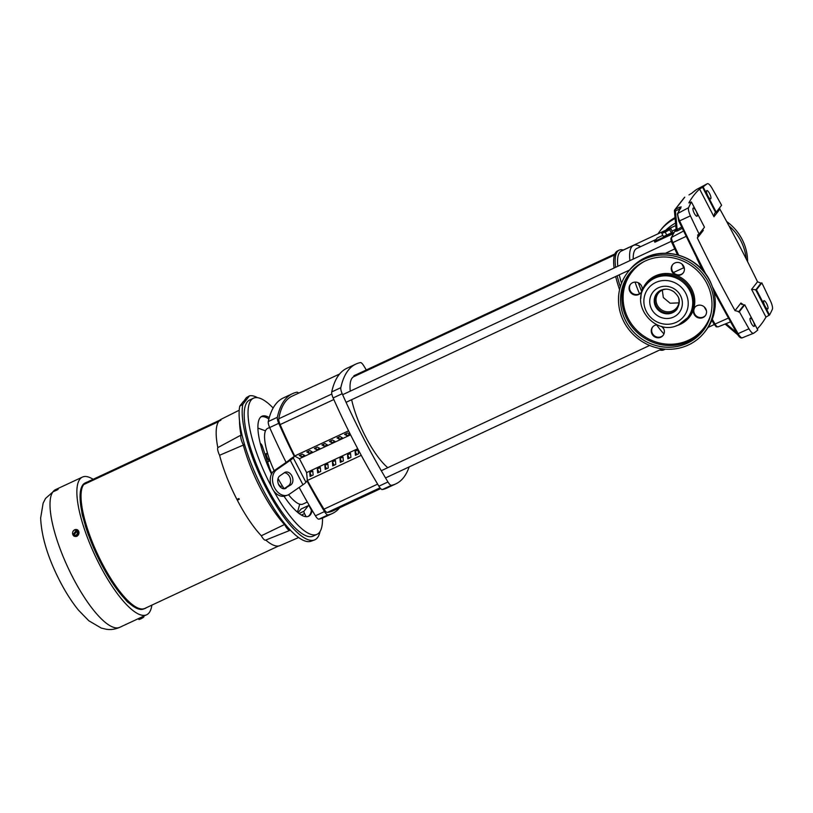 <?xml version="1.0" encoding="UTF-8"?>
<svg xmlns="http://www.w3.org/2000/svg" width="813" height="813" viewBox="0 0 813 813"><rect width="100%" height="100%" fill="white"/><g stroke="black" fill="none" stroke-linecap="round" stroke-linejoin="round"><path stroke-width="1.22" d="M662.3 290.119L663.337 297.558L670.105 303.229L678.885 302.873M666.487 289.143A11.728 11.118 -142 0 0 658.286 293.269A11.728 11.118 -142 0 0 657.351 305.241A11.728 11.118 -142 0 0 676.772 307.7A11.728 11.118 -142 0 0 678.784 298.737M661.66 326.389A48.709 13.912 65 0 0 663.743 328.828M656.599 324.865A52.886 15.112 65 0 0 663.957 333.909M661.213 349.275A54.623 15.61 65 0 0 665.339 349.163L663.835 349.864A54.623 15.61 65 0 1 659.699 349.986M656.061 239.449L636.752 248.463A48.709 13.912 65 0 0 633.215 259.093M638.378 282.833A48.709 13.912 65 0 0 641.681 291.542M673.408 272.558L683.753 267.731M673.276 233.636L654.861 242.223L654.475 241.481L673.947 232.386M670.684 228.362L672.361 231.614L671.345 232.914L663.489 236.583L661.802 233.341L662.829 232.03L670.684 228.362L669.658 229.673L671.345 232.914M675.776 229.327L672.077 231.055M662.849 235.353L657.199 237.996L654.475 241.481M640.573 246.685A52.886 15.112 65 0 0 633.469 245.384A52.886 15.112 65 0 0 629.902 260.638M635.044 282.111A52.886 15.112 65 0 0 639.516 293.788M666.904 235.404L665.227 232.162L661.802 233.341M669.658 229.673L665.227 232.162M633.469 245.384L621.386 251.024A52.886 15.112 65 0 0 617.809 266.278M619.272 274.814A52.886 15.112 65 0 0 621.528 283.3M623.419 250.079A54.623 15.61 65 0 0 619.14 250.15A54.623 15.61 65 0 0 615.614 267.304M617.189 275.78A54.623 15.61 65 0 0 620.329 286.796M619.14 250.15L617.626 250.861A54.623 15.61 65 0 0 614.1 268.005M615.685 276.491A54.623 15.61 65 0 0 619.577 289.723M339.59 374.01L292.04 396.205A199.205 56.91 65 0 0 278.788 418.766A6.961 1.992 65 0 0 280.139 424.579L333.828 399.529M361.257 455.331L307.324 480.493L306.613 472.587L299.428 458.705L294.641 456.022L348.574 430.849L294.682 455.961A226.166 64.613 -115 0 1 280.139 424.579M380.362 488.278L377.395 489.192M377.588 489.568A199.205 56.91 -115 0 1 376.023 489.822L379.051 488.42A199.205 56.91 65 0 0 380.311 488.217M368.472 493.349L371.49 491.946A199.205 56.91 65 0 0 373.055 491.682L370.037 493.095A199.205 56.91 -115 0 1 368.472 493.349M360.921 496.875L363.939 495.463A199.205 56.91 65 0 0 365.504 495.208L362.476 496.621A199.205 56.91 -115 0 1 360.921 496.875M353.36 500.401L356.389 498.989A199.205 56.91 65 0 0 357.944 498.735L354.925 500.147A199.205 56.91 -115 0 1 353.36 500.401M345.81 503.928L348.828 502.515A199.205 56.91 65 0 0 350.393 502.261L347.375 503.674A199.205 56.91 -115 0 1 345.81 503.928M338.259 507.454L341.277 506.042A199.205 56.91 65 0 0 342.842 505.788L339.814 507.2A199.205 56.91 -115 0 1 338.259 507.454M330.698 510.981L333.726 509.568A199.205 56.91 65 0 0 335.281 509.314L332.263 510.727A199.205 56.91 -115 0 1 330.698 510.981M380.667 488.613L332.863 510.93A199.205 56.91 -115 0 1 327.334 512.424A6.961 1.992 -115 0 1 323.981 509.162A226.166 64.613 -115 0 1 307.385 480.473M355.942 364.051L346.877 368.279A236.827 67.652 65 0 0 339.082 374.641A236.827 67.652 65 0 0 331.734 391.927A6.961 1.992 65 0 0 333.127 397.943A236.827 67.652 65 0 0 378.878 486.194A6.961 1.992 65 0 0 382.344 489.548A236.827 67.652 65 0 0 386.805 488.085L395.87 483.857A236.827 67.652 -115 0 1 391.409 485.32A6.961 1.992 -115 0 1 387.943 481.967A236.827 67.652 -115 0 1 342.192 393.705A6.961 1.992 -115 0 1 340.799 387.689A236.827 67.652 -115 0 1 348.147 370.413A236.827 67.652 -115 0 1 355.942 364.051A236.827 67.652 -115 0 1 360.403 362.588A6.961 1.992 -115 0 1 363.868 365.941A236.827 67.652 -115 0 1 366.287 369.966M298.615 393.136A6.961 1.992 65 0 0 296.948 392.201A236.827 67.652 65 0 0 292.487 393.665L283.422 397.892A236.827 67.652 65 0 0 275.627 404.254A236.827 67.652 65 0 0 268.28 421.541A6.961 1.992 65 0 0 269.672 427.557A236.827 67.652 65 0 0 286.095 462.404M292.487 393.665A236.827 67.652 65 0 0 284.692 400.026A236.827 67.652 65 0 0 277.345 417.303A6.961 1.992 65 0 0 278.737 423.319A236.827 67.652 65 0 0 294.296 456.459L293.249 457.8A13.923 1.921 152.6 0 1 290.271 460.3L302.954 484.772A13.923 1.921 -27.4 0 0 305.932 482.282L306.989 480.93A236.827 67.652 65 0 0 324.489 511.58A6.961 1.992 65 0 0 327.954 514.934A236.827 67.652 65 0 0 332.415 513.47A236.827 67.652 65 0 0 339.692 507.739M269.631 427.465L267.599 428.421A41.758 11.931 65 0 0 266.227 429.538A41.758 11.931 65 0 0 274.164 470.697M278.056 478.501A41.758 11.931 65 0 0 284.164 488.715M288.544 494.721A41.758 11.931 65 0 0 302.914 504.09L307.314 502.038M286.196 488.105A6.961 5.02 -109 0 1 285.292 488.562A6.961 5.02 -109 0 1 278.818 484.904A6.961 5.02 -109 0 1 279.845 475.859L284.479 472.648A6.961 5.02 -109 0 1 285.383 472.18A6.961 5.02 -109 0 1 292.152 476.469A6.961 5.02 -109 0 1 290.83 484.883L284.296 488.755M409.152 466.906A236.827 67.652 -115 0 1 395.87 483.857M358.462 453.888L358.106 449.935L355.078 451.347L355.433 455.3L358.462 453.888M347.527 454.863L347.883 458.827L350.901 457.414L350.545 453.461L347.527 454.863L349.244 458.186M339.976 458.39L340.332 462.353L343.35 460.941L342.995 456.987L339.976 458.39L341.694 461.713M332.415 461.916L332.771 465.869L335.799 464.467L335.444 460.514L332.415 461.916L334.143 465.239M324.865 465.443L325.22 469.396L328.239 467.993L327.883 464.03L324.865 465.443L326.582 468.766M317.314 468.969L317.67 472.922L320.688 471.52L320.332 467.556L317.314 468.969L319.031 472.292M309.753 472.495L310.109 476.448L313.137 475.036L312.781 471.083L309.753 472.495L311.481 475.808M306.613 472.587L357.73 448.735M299.428 458.705L350.576 434.843M344.58 434.355L346.968 435.697L349.997 434.284L347.598 432.943L344.58 434.355M340.047 436.469L337.029 437.882L339.417 439.223L342.436 437.811L340.047 436.469M332.497 439.996L329.468 441.408L331.867 442.75L334.885 441.337L332.497 439.996M324.936 443.522L321.918 444.935L324.306 446.276L327.334 444.863L324.936 443.522M317.385 447.048L314.367 448.461L316.755 449.802L319.773 448.39L317.385 447.048M309.834 450.575L306.806 451.977L309.204 453.329L312.222 451.916L309.834 450.575M302.273 454.101L299.255 455.504L301.643 456.855L304.672 455.443L302.273 454.101M355.078 451.347L356.805 454.66M346.968 435.697L345.942 433.715M338.391 437.242L339.417 439.223M330.84 440.768L331.867 442.75M323.279 444.294L324.306 446.276M315.729 447.821L316.755 449.802M308.178 451.347L309.204 453.329M300.617 454.874L301.643 456.855M299.143 487.424A236.827 67.652 65 0 0 315.424 515.808A6.961 1.992 65 0 0 318.889 519.161A236.827 67.652 65 0 0 323.35 517.698L332.415 513.47M274.398 470.534L276.674 469.741A13.923 10.041 71 0 0 274.032 486.56A13.923 10.041 71 0 0 287.558 495.137L285.282 495.93A13.923 10.041 71 0 1 271.755 487.353A13.923 10.041 71 0 1 274.398 470.534L287.426 461.479A13.923 1.921 152.6 0 0 290.404 458.979L294.296 456.459M287.558 495.137A13.923 10.041 71 0 0 289.367 494.223L302.954 484.772M276.674 469.741L290.271 460.3M284.093 488.765L288.554 485.666A6.961 5.02 71 0 0 290.17 478.044A6.961 5.02 71 0 0 284.306 472.77M614.486 255.018L353.828 376.653A52.195 14.908 65 0 0 352.11 378.055A52.195 14.908 65 0 0 350.251 391.144M351.643 399.711A52.195 14.908 65 0 0 387.781 467.668M237.355 500.117A69.43 19.837 -115 0 1 237.162 499.741A69.43 19.837 -115 0 1 236.969 499.365L237.325 500.229L239.276 499.243A69.755 19.929 65 0 1 239.093 498.897A69.755 19.929 65 0 1 238.91 498.542L236.898 499.395A69.694 19.908 -115 0 1 219.591 455.28A7.266 2.073 -115 0 1 217.823 447.607L241.024 435.107A70.416 20.112 -115 0 1 239.54 421.043M219.774 420.199L86.076 482.597A69.43 19.837 65 0 0 83.881 484.345L218.555 421.632L83.709 484.568A69.43 19.837 65 0 0 101.879 562.881A69.43 19.837 65 0 0 144.795 608.429L278.503 546.031M265.739 540.045A7.266 2.073 -115 0 1 265.566 540.147L290.007 530.33A8.709 2.49 -115 0 1 284.662 524.598A8.709 2.49 -115 0 1 284.601 524.487L261.319 535.767A69.694 19.908 -115 0 1 237.325 500.229L237.63 500.066M284.509 524.537A70.416 20.112 -115 0 1 260.709 488.908A70.416 20.112 -115 0 1 243.321 445.077L219.591 455.28M88.932 536.102A69.471 19.847 65 0 0 100.954 563.318A69.471 19.847 65 0 0 125.354 599.445L126.279 599.059A69.522 19.858 -115 0 1 101.869 562.901A69.522 19.858 -115 0 1 89.847 535.716L88.932 536.102L88.607 535.442L89.582 535.157A69.705 19.908 -115 0 1 86.137 524.873L86.066 524.426A69.522 19.858 -115 0 1 84.267 518.003L84.196 517.779A13.14 3.75 -115 0 1 82.743 511.448L82.713 511.265A69.522 19.858 -115 0 1 85.761 482.648A69.522 19.858 -115 0 1 87.001 482.16M243.321 445.077L243.422 445.036A8.709 2.49 -115 0 1 243.361 444.924A8.709 2.49 -115 0 1 241.115 435.057L241.024 435.107M151.858 605.126A75.965 21.697 -115 0 1 146.645 614.78A75.965 21.697 -115 0 1 99.684 564.944A75.965 21.697 -115 0 1 82.387 477.099A75.965 21.697 -115 0 1 93.139 479.294M320.037 531.519A79.166 22.612 -115 0 1 317.497 537.657A79.166 22.612 -115 0 1 314.346 540.015L310.993 541.224A78.841 22.52 -115 0 1 263.646 490.889A78.841 22.52 -115 0 1 239.784 406.114L242.935 402.069L246.054 400.23L242.853 404.325L239.784 406.114M314.346 540.015A79.166 22.612 -115 0 1 266.796 489.456A79.166 22.612 -115 0 1 242.853 404.325M74.694 529.741A3.659 3.262 119.3 0 1 76.869 536.224A3.659 3.262 119.3 0 1 74.694 529.741M77.581 529.791L76.961 536.275L73.993 536.174M322.476 518.084A75.111 21.453 -115 0 1 317.019 534.324A75.111 21.453 -115 0 1 273.595 490.676M271.593 486.946A75.111 21.453 -115 0 1 270.587 485.046A75.111 21.453 -115 0 1 253.493 398.197A75.111 21.453 -115 0 1 273.148 408.004M317.019 534.324L313.178 536.113A75.111 21.453 -115 0 1 266.755 486.835A75.111 21.453 -115 0 1 249.652 399.986L253.493 398.197M271.491 474.04A55.172 15.762 -115 0 1 261.552 416.449A55.172 15.762 -115 0 1 269.276 417.577M301.227 508.958L298.036 512.657M280.444 487.109A4.309 1.23 -115 0 1 280.729 486.601A4.309 1.23 -115 0 1 281.095 486.611M298.635 537.535L280.048 545.594A69.694 19.908 -115 0 1 265.77 540.066M265.566 540.147A7.266 2.073 -115 0 1 261.319 535.767M89.847 535.716L89.582 535.157M146.391 607.677A69.705 19.908 -115 0 1 145.964 608.033L145.751 607.972A69.522 19.858 -115 0 1 144.551 608.632A69.522 19.858 -115 0 1 130.161 602.809L130.06 602.728A13.14 3.75 -115 0 1 126.411 599.201L126.279 599.059M219.104 421.083L219.043 420.971A69.694 19.908 -115 0 1 221.106 419.284L239.215 410.219M83.881 484.345L218.697 421.429M85.761 482.648L84.867 483.125A69.471 19.847 65 0 0 81.818 511.733L82.713 511.265M82.743 511.448L81.818 511.733M81.849 511.916A13.079 3.74 65 0 0 83.302 518.227L84.196 517.779M84.267 518.003L83.302 518.227M83.373 518.45A69.471 19.847 65 0 0 85.182 524.913L86.066 524.426M86.137 524.873L85.253 525.432L85.182 524.913M85.253 525.432A69.735 19.919 65 0 0 88.607 535.442M126.411 599.201L125.354 599.445M125.487 599.598A13.079 3.74 65 0 0 129.115 603.114L130.06 602.728M130.161 602.809L129.115 603.114M129.226 603.185A69.471 19.847 65 0 0 143.606 609.008L144.551 608.632M145.964 608.033L145.09 608.459M217.823 447.607A69.694 19.908 -115 0 1 218.86 421.205L220.841 420.209A69.755 19.929 65 0 1 220.994 420.006L219.043 420.971M284.601 524.487L285.19 524.263M243.422 445.036L244.53 444.447M243.331 401.835L246.42 397.608L249.51 395.809L246.298 399.915L243.27 401.642M241.115 435.057L241.908 434.508M53.18 491.489L57.347 489.477C58.566 489.03 58.404 489.233 56.859 490.097L52.886 491.875A75.965 21.697 65 0 0 72.824 577.474A75.965 21.697 65 0 0 119.785 627.311C115.385 629.272 110.944 629.923 106.462 629.292L101.279 628.083L88.8 620.756L78.576 610.258C71.991 602.189 65.802 592.555 59.999 581.366C47.916 557.87 41.473 536.743 40.65 517.983L43.13 503.156L45.538 498.44L55.528 489.639A75.965 21.697 65 0 0 53.18 491.489M57.489 489.761L57.347 489.477C58.566 489.03 58.404 489.233 56.859 490.097M249.51 395.809A79.166 22.612 -115 0 1 257.569 397.679M77.987 534.781L75.223 536.072L73.892 535.137A3.435 1.545 129.3 0 1 73.892 535.086A2.754 2.459 119.3 0 0 75.975 535.076A2.124 0.752 -18.5 0 1 77.652 534.588L78.211 531.499A2.124 0.904 95.9 0 0 77.642 532.891A2.124 0.904 95.9 0 0 77.652 534.588M138.942 619.496A3.476 3.476 0 0 0 138.972 619.506L138.22 618.713M143.749 616.132L143.881 616.721A3.476 3.476 0 0 1 143.84 616.986L142.773 617.616M143.83 616.284A2.124 1.535 -109 0 1 143.484 617.301L143.047 616.457M142.346 616.782L142.844 617.748A2.124 1.535 -109 0 1 141.909 617.626L141.645 617.108M141.909 617.626A2.124 2.012 38 0 1 139.145 618.917L138.881 618.398M142.844 617.748A3.435 2.337 -124.8 0 1 142.844 617.819L139.043 619.526L139.145 618.917M73.932 535.035L72.682 534.08A2.124 0.904 -84.1 0 1 72.672 532.383A2.124 0.904 -84.1 0 1 73.14 531.123A2.124 0.904 -84.1 0 1 73.241 530.991A2.124 0.752 161.5 0 1 73.312 530.899A3.476 3.476 0 0 0 73.14 531.123M74.877 535.879A2.124 0.752 -18.5 0 1 75.975 535.076A2.754 2.459 119.3 0 0 77.164 530.787L73.892 535.086M76.005 529.7A2.124 0.752 161.5 0 0 74.339 530.188A2.124 0.752 161.5 0 0 73.312 530.899M312.182 510.401A55.172 15.762 -115 0 1 308.208 516.418A55.172 15.762 -115 0 1 284.011 496.235M73.16 534.537A3.435 1.545 -50.7 0 1 73.16 534.487A2.754 2.459 119.3 0 1 76.422 530.188A3.435 1.545 -50.7 0 1 76.483 530.157M73.16 534.487L76.422 530.188M77.022 530.462L73.688 534.842M307.802 516.54A55.101 15.742 65 0 0 311.45 510.32L309.712 506.977A2.124 0.61 -115 0 0 308.401 505.584A2.124 0.61 -115 0 0 308.33 505.635L301.003 509.06M306.135 516.692L304.54 513.603A2.124 0.61 -115 0 1 303.981 511.214L308.33 505.635M260.282 443.471L260.831 443.786A2.124 0.61 -115 0 1 262.304 446.134L268.92 465.879A2.124 0.61 -115 0 1 268.971 467.333A2.124 0.61 -115 0 1 268.707 467.292L268.371 467.099M267.304 452.546A20.416 5.833 65 0 0 266.908 453.573M269.133 466.855A20.416 5.833 65 0 0 271.857 473.359M278.503 484.213A20.416 5.833 65 0 0 280.698 486.621M267.548 461.784A4.756 4.756 0 0 0 267.599 461.794L268.117 461.693A2.764 2.073 -5.1 0 1 267.487 461.611M264.967 454.071L266.44 453.674A3.872 1.108 -115 0 1 266.816 453.542A3.872 1.108 -115 0 1 267.853 454.386M280.729 487.373A2.764 1.636 142.3 0 1 281.501 486.113A2.764 0.976 161.5 0 0 281.42 486.204A2.764 0.976 161.5 0 0 281.318 486.326M268.117 461.693L268.544 461.499A2.764 2.073 174.9 0 0 268.432 459.619A2.764 2.073 174.9 0 0 266.501 458.664M268.544 461.499L269.936 460.514A3.872 1.108 -115 0 1 268.432 459.619A3.872 1.108 -115 0 1 266.664 456.215A2.764 2.459 119.3 0 1 266.44 458.481M265.18 454.741A2.764 2.459 119.3 0 1 266.664 456.215A3.872 1.108 -115 0 1 266.44 453.674L265.14 454.609M282.507 488.461A2.764 1.636 -37.7 0 0 283.046 487.017M282.426 486.042A2.764 1.636 -37.7 0 0 281.918 485.92L281.501 486.113M283.483 488.715A3.872 1.108 -115 0 1 283.056 487.028M675.105 218.484A48.709 46.199 38 0 0 660.186 230.719L661.406 229.154A48.709 46.199 38 0 1 675.024 217.599M726.649 221.512A48.709 46.199 38 0 1 747.584 261.664M682.158 228.372L677.493 230.872L677.138 229.53L676.172 230.201L674.414 210.882L675.44 210.933L675.085 209.581A1.392 1.301 31.8 0 0 674.617 210.018L674.617 210.018A1.392 1.392 0 0 0 674.414 210.882L674.444 210.841A1.392 1.301 31.8 0 1 674.617 210.018L684.475 197.386A1.392 1.331 45.9 0 1 684.77 197.183L675.085 209.581L679.322 207.315L679.678 208.667L680.694 208.626M719.566 207.864L719.891 209.144A467.892 133.667 -115 0 1 757.543 281.765L761.009 283.198L761.842 282.883L756.456 289.784L769.535 314.997L765.958 317.09A481.936 137.682 -115 0 1 760.988 324.59A481.936 137.682 -115 0 1 757.218 328.909M757.797 330.037A482.119 137.732 -115 0 1 753.671 333.218A8.354 2.388 -115 0 1 753.539 333.289A8.354 2.388 -115 0 1 748.956 328.777A468.075 133.718 65 0 1 739.342 311.714L744.728 304.814L757.797 330.037M767.879 308.828A4.522 1.291 -115 0 1 767.746 308.94A4.522 1.291 -115 0 1 764.799 305.718A4.522 1.291 -115 0 1 763.753 300.871A4.522 1.291 -115 0 1 763.915 300.739A4.522 1.291 -115 0 1 766.862 304.042A4.522 1.291 -115 0 1 767.879 308.828M754.291 326.237A4.522 1.291 -115 0 1 754.159 326.348A4.522 1.291 -115 0 1 751.212 323.127A4.522 1.291 -115 0 1 750.165 318.279A4.522 1.291 -115 0 1 750.328 318.147A4.522 1.291 -115 0 1 753.275 321.45A4.522 1.291 -115 0 1 754.291 326.237M697.198 216.085A4.522 1.291 -115 0 1 697.066 216.197A4.522 1.291 -115 0 1 694.119 212.986A4.522 1.291 -115 0 1 693.072 208.138A4.522 1.291 -115 0 1 693.235 208.006A4.522 1.291 -115 0 1 696.182 211.299A4.522 1.291 -115 0 1 697.198 216.085M710.786 198.687A4.522 1.291 -115 0 1 710.653 198.799A4.522 1.291 -115 0 1 707.706 195.577A4.522 1.291 -115 0 1 706.66 190.73A4.522 1.291 -115 0 1 706.822 190.598A4.522 1.291 -115 0 1 709.769 193.901A4.522 1.291 -115 0 1 710.786 198.687M696.741 189.378A7.693 2.195 65 0 0 696.68 189.409A7.693 2.195 65 0 0 696.619 189.439L707.28 183.748A482.119 137.732 65 0 0 703.143 186.929L699.587 189.043A481.936 137.682 65 0 0 693.916 195.191A481.936 137.682 65 0 0 688.946 202.691L688.906 202.874M688.987 194.927L691.954 193.108A1.392 1.331 47.9 0 0 691.7 193.281L696.507 189.51A1.392 1.331 56 0 1 696.619 189.439A481.459 137.539 65 0 0 691.954 193.108M703.143 186.929L716.223 212.152L721.598 205.252A468.075 133.718 -115 0 0 711.995 188.179A8.354 2.388 -115 0 0 707.34 183.708A8.354 2.388 -115 0 0 707.28 183.748M690.41 215.841A468.075 133.718 65 0 0 699.109 234.083L704.485 227.183L691.416 201.959A482.119 137.732 65 0 0 688.601 207.681A8.354 2.388 65 0 0 690.41 215.841L679.638 220.862A467.414 133.525 65 0 0 705.755 273.991M699.587 189.043L713.956 216.756L714.668 213.291L716.223 212.152M689.078 202.945L691.416 201.959M702.737 229.429L703.306 230.404L702.778 229.378M761.842 282.883A468.075 133.718 -115 0 1 770.541 301.125A8.354 2.388 -115 0 1 772.35 309.286A482.119 137.732 -115 0 1 769.535 314.997M681.192 206.898A481.459 137.539 65 0 0 677.971 213.341A1.392 1.291 -156.1 0 0 677.412 213.931L680.684 207.386A1.392 1.311 -150.6 0 1 681.192 206.898L679.322 207.315M699.109 234.083L698.347 234.5L697.361 238.016A467.892 133.667 65 0 0 735.013 310.637L739.342 311.714M698.347 234.5L697.615 235.14M676.172 230.313L675.552 231.339L677.493 230.872M756.456 289.784L751.598 289.377L757.543 281.765M741.751 304.57L740.948 303.025L743.895 305.119L744.728 304.814M735.013 310.637L740.948 303.025L741.263 303.879M675.552 231.339A1.392 1.301 -149 0 0 676.03 230.892L676.03 230.892A1.392 1.301 -149 0 0 676.203 230.262M691.629 193.352A1.392 1.331 47.9 0 1 691.7 193.281L689.007 194.907M652.717 326.928A6.717 6.372 -142 0 0 663.286 335.18M661.914 326.45A6.717 6.372 38 0 1 660.857 337.212A6.717 6.372 38 0 1 652.504 327.182A6.717 6.372 38 0 1 657.046 324.824M694.891 307.243A6.717 6.372 -142 0 0 694.404 308.086L693.895 309.662A6.717 6.372 -142 0 0 705.46 315.495M696.914 305.718A6.717 6.372 38 0 1 705.267 315.759A6.717 6.372 38 0 1 694.973 315.596A6.717 6.372 38 0 1 696.914 305.718M672.758 264.53A6.717 6.372 -142 0 0 675.491 274.154L677.117 274.733A6.717 6.372 -142 0 0 683.327 272.782M674.78 263.016A6.717 6.372 38 0 1 683.133 273.056A6.717 6.372 38 0 1 672.839 272.894A6.717 6.372 38 0 1 674.78 263.016M630.573 284.215A6.717 6.372 -142 0 0 641.152 292.467M632.595 282.7A6.717 6.372 38 0 1 640.959 292.741A6.717 6.372 38 0 1 630.654 292.578A6.717 6.372 38 0 1 632.595 282.7M677.168 308.96A12.825 12.154 38 0 1 673.184 311.999A12.825 12.154 38 0 1 657.941 308.483A12.825 12.154 38 0 1 656.965 293.188M644.048 259.286A48.709 46.199 -142 0 0 627.849 272.142A48.709 46.199 -142 0 0 629.973 330.921A48.709 46.199 -142 0 0 688.459 344.956A48.709 46.199 -142 0 0 704.658 332.09A48.709 46.199 -142 0 0 702.534 273.31A48.709 46.199 -142 0 0 644.048 259.286M687.503 343.116A46.626 44.217 -142 0 0 703.011 330.81A46.626 44.217 -142 0 0 700.979 274.55A46.626 44.217 -142 0 0 645.004 261.115A46.626 44.217 -142 0 0 629.496 273.432A46.626 44.217 -142 0 0 631.528 329.692A46.626 44.217 -142 0 0 687.503 343.116M278.788 418.766L331.836 394.01M380.006 487.851L327.334 512.424M323.981 509.162L377.628 484.131M333.127 397.943L342.192 393.705M340.799 387.689L331.734 391.927M378.878 486.194L387.943 481.967M382.344 489.548L391.409 485.32M293.249 457.8L305.932 482.282M278.737 423.319L269.672 427.557M315.424 515.808L324.489 511.58M277.345 417.303L268.28 421.541M327.954 514.934L318.889 519.161M290.83 484.883L288.554 485.666M268.89 419.02A55.03 15.721 65 0 0 260.902 416.917M296.958 511.743L297.883 510.849L299.712 504.172M310.932 509.324A55.03 15.721 65 0 0 311.013 508.41M265.475 430.829L257.904 428.075M304.54 513.603L301.44 515.056M303.981 511.214L299.093 513.491M665.928 230.13A44.888 42.571 38 0 1 675.522 223.108M729.017 225.923A48.709 46.199 38 0 1 746.171 258.859M715.643 212.478L702.554 187.244M677.412 213.931L678.794 221.248L679.638 220.862A7.693 2.195 65 0 1 677.971 213.341L688.601 207.681M712.808 287.558A467.414 133.525 65 0 0 738.102 333.645L748.956 328.777M714.038 291.847L737.137 333.787L738.102 333.645A7.693 2.195 65 0 0 742.33 337.791A7.693 2.195 65 0 0 742.442 337.73M676.07 229.154A461.357 131.797 65 0 0 671.721 237.325A5.579 1.596 65 0 0 672.849 242.599L686.02 236.431M676.05 228.89L671.172 237.904A1.392 1.291 -155.6 0 1 671.721 237.325L683.448 231.075M712.269 319.245A269.621 77.022 65 0 0 715.054 324.031L728.306 318.127M714.068 324.011L715.054 324.031A5.579 1.596 65 0 0 718.031 326.877A5.579 1.596 65 0 0 718.113 326.826M716.05 295.627A270.444 77.255 -115 0 1 714.078 291.989M702.676 270.201A270.444 77.255 -115 0 1 696.904 258.595M672.077 243.006L672.849 242.599A269.621 77.022 65 0 0 678.703 255.16M768.915 315.251L755.826 290.017M765.958 317.09L751.598 289.377M697.361 238.016L703.306 230.404M713.956 216.756L719.891 209.144M738.519 312.009L743.895 305.119M755.633 290.089L761.009 283.198M679.82 208.971L675.44 210.933L677.138 229.53L681.579 227.142M676.192 230.079L674.444 210.913M726.019 323.665L736.354 332.436M702.899 270.455L678.845 221.217M753.539 333.289L742.33 337.791C740.867 338.503 739.139 337.161 737.137 333.787L737.137 333.665M696.395 189.592A1.392 1.331 56 0 1 696.507 189.51L707.34 183.708M629.079 270.577C633.469 264.987 638.906 260.668 645.4 257.619C667.412 246.674 697.615 257.081 709.271 279.509C718.306 297.609 717.168 314.611 705.877 330.525A48.709 46.199 -142 0 0 703.753 271.745A48.709 46.199 -142 0 0 645.278 257.721A48.709 46.199 -142 0 0 629.079 270.577L627.849 272.142M672.646 312.7A12.825 12.154 -142 0 0 676.904 309.306C682.087 299.56 677.808 295.729 674.109 291.948C669.8 288.9 665.369 288.33 660.827 290.251L656.691 293.534A12.825 12.154 -142 0 0 657.25 309.001A12.825 12.154 -142 0 0 672.646 312.7M658.459 287.741A16.646 15.793 -142 0 0 651.589 309.123A16.646 15.793 -142 0 0 673.642 317.019A16.646 15.793 -142 0 0 680.511 295.627A16.646 15.793 -142 0 0 658.459 287.741M660.674 290.282A12.825 12.154 -142 0 0 656.691 293.534M654.75 278.168A26.443 25.081 -142 0 0 645.949 285.15C628.835 304.692 655.806 337.141 678.723 324.773L687.646 317.69A26.443 25.081 -142 0 0 686.497 285.78A26.443 25.081 -142 0 0 654.75 278.168M655.745 282.487A22.622 21.453 -142 0 0 646.406 311.542A22.622 21.453 -142 0 0 676.355 322.263A22.622 21.453 -142 0 0 685.694 293.208A22.622 21.453 -142 0 0 655.745 282.487M678.855 324.672A26.443 25.081 -142 0 0 687.646 317.69L688.459 316.643A26.443 25.081 -142 0 0 687.31 284.743A26.443 25.081 -142 0 0 655.563 277.121A26.443 25.081 -142 0 0 646.772 284.103L645.949 285.15M676.03 325.85A27.49 26.067 -142 0 0 680.349 324.285A27.49 26.067 -142 0 0 691.69 288.971A27.49 26.067 -142 0 0 655.288 275.942A27.49 26.067 -142 0 0 640.857 298.401M630.187 272.568A46.626 44.217 -142 0 0 633.266 328.391A46.626 44.217 -142 0 0 688.865 341.379A46.626 44.217 -142 0 0 703.682 329.926M644.069 261.573A45.579 43.221 -142 0 0 629.059 320.109A45.579 43.221 -142 0 0 688.591 340.2A45.579 43.221 -142 0 0 710.979 313.788M385.525 477.932L662.158 348.838M708.113 327.385L714.292 324.509M381.277 470.707L649.668 345.444M346.064 402.313L629.506 270.038M665.441 253.27L674.749 248.92M342.629 394.701L671.355 241.288M353.858 375.769L614.882 253.951M623.276 250.038L675.745 225.547M146.645 614.78L119.785 627.311M280.2 486.855L280.729 486.601M82.387 477.099L55.528 489.639M301.095 508.989L308.401 505.584M281.42 486.204A4.756 4.756 0 0 0 280.739 487.18M660.186 230.719L657.951 233.849M711.842 320.312L714.078 324.153C717.645 328.442 715.288 326.267 718.031 326.877L730.409 321.897M676.03 230.892L676.172 230.201M737.706 334.732L725.094 324.041M706.477 310.901L704.231 306.897M684.424 269.083L681.955 264.062M677.524 254.845L672.026 243.016C670.898 240.323 670.613 238.616 671.172 237.904M705.877 330.525L704.658 332.09"/></g></svg>
